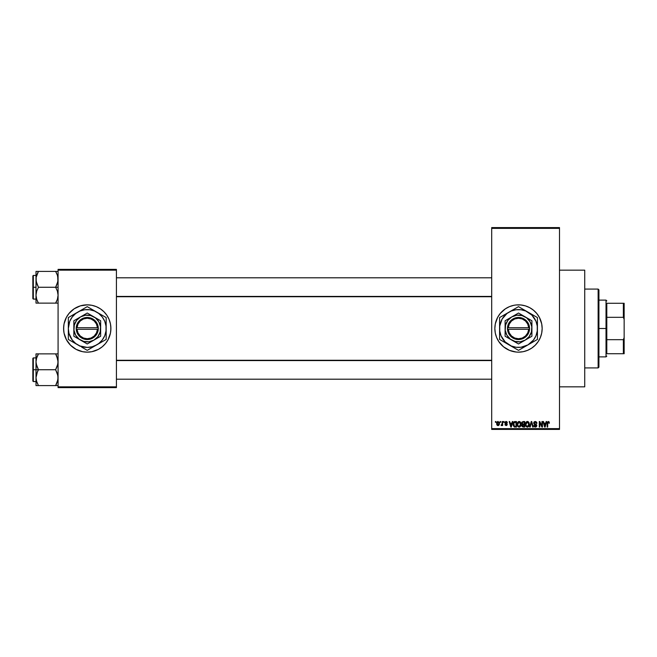 <?xml version="1.0" encoding="UTF-8"?>
<svg xmlns="http://www.w3.org/2000/svg" width="657" height="657" viewBox="0 0 657 657"><rect width="100%" height="100%" fill="white"/><g stroke="black" fill="none" stroke-linecap="round" stroke-linejoin="round"><path stroke-width="0.99" d="M518.472 304.848A23.652 23.652 0 0 0 516.213 304.963L520.82 304.963L525.37 305.866L529.657 307.64L533.509 310.219L536.785 313.496L539.364 317.347L541.705 323.885L542.156 328.5L541.705 333.115L540.358 337.55L538.173 341.64L535.225 345.221L531.644 348.169L527.555 350.353L523.12 351.7L518.504 352.152A23.652 23.652 0 0 1 494.852 328.5A23.652 23.652 0 0 1 518.504 304.848A23.652 23.652 0 0 1 542.156 328.5A23.652 23.652 0 0 1 518.504 352.152L516.188 352.037A23.652 23.652 0 0 0 518.472 352.152M516.164 304.963A23.652 23.652 0 0 0 513.914 305.3L516.188 304.963M513.864 305.308A23.652 23.652 0 0 0 498.852 315.335M498.819 315.385A23.652 23.652 0 0 0 497.653 317.331L500.223 313.496L505.364 308.831L509.454 306.647L513.889 305.3M495.871 321.634A23.652 23.652 0 0 0 494.852 328.492L495.304 323.885L497.645 317.347M516.188 352.037L509.454 350.353L503.5 346.781L498.835 341.64L496.651 337.55L495.304 333.115A23.652 23.652 0 0 0 497.636 339.628M497.653 339.669A23.652 23.652 0 0 0 498.819 341.615M498.852 341.665A23.652 23.652 0 0 0 513.864 351.692M513.914 351.7A23.652 23.652 0 0 0 516.164 352.037M559.501 386.842L584.73 386.842L584.73 270.158L559.501 270.158L584.73 270.158L584.73 386.842L559.501 386.842M82.618 305.308A23.652 23.652 0 0 0 80.417 305.858L87.25 304.848L91.865 305.3L96.3 306.647L100.39 308.831L103.97 311.779L106.919 315.36L109.103 319.45L110.45 323.885L110.902 328.5L110.45 333.115L108.109 339.653L105.531 343.504L102.254 346.781L98.402 349.36L91.865 351.7L87.25 352.152A23.652 23.652 0 0 1 63.598 328.5A23.652 23.652 0 0 1 87.25 304.848A23.652 23.652 0 0 0 82.651 305.3M80.351 305.875A23.652 23.652 0 0 0 64.049 323.876M63.598 328.525A23.652 23.652 0 0 0 64.049 333.107L63.598 328.5L64.049 323.885A23.652 23.652 0 0 0 63.598 328.475M64.049 333.124A23.652 23.652 0 0 0 80.351 351.125M80.417 351.142A23.652 23.652 0 0 0 82.618 351.692L76.097 349.36L70.529 345.221L66.39 339.653L64.049 333.115M491.699 228.373L491.699 428.627L559.501 428.627L559.501 228.373L491.699 228.373L491.699 227.585L559.501 227.585L559.501 228.373L559.501 227.585L491.699 227.585L491.699 429.415L559.501 429.415L559.501 228.373L491.699 228.373M500.158 422.32L500.158 421.531L500.659 421.531L500.659 422.32L500.158 422.32L500.659 422.32L500.659 421.531L500.158 421.531L500.659 421.531L500.659 422.32L500.158 422.32L500.158 421.531L500.158 422.32M501.562 425.613L501.086 425.399L502.162 424.907L501.086 425.399L502.071 424.43L502.162 421.531L502.662 421.531L502.662 425.547L502.162 424.907L501.685 425.596L501.086 425.399L502.162 423.609L501.086 425.399L502.162 424.907L502.662 425.547L502.662 421.531L502.162 421.531L502.662 421.531L502.662 425.547L502.162 425.547M503.599 422.32L503.599 421.531L504.1 421.531L504.1 422.32L503.599 422.32L504.1 422.32L504.1 421.531L503.599 421.531L504.1 421.531L504.1 422.32L503.599 422.32L503.599 421.531L503.599 422.32M506.104 421.457L504.888 422.755L505.611 421.548L506.982 421.835L507.327 422.747L506.062 422.032L505.389 422.656L507.163 424.003L506.867 425.383L505.143 425.12L504.962 424.471L506.104 425.046L506.744 424.455L505.176 423.609L504.888 422.755L506.752 424.553L506.104 425.046L504.962 424.471L506.12 425.613L507.253 424.471L505.389 422.656L506.062 422.032L507.327 422.747L506.104 421.457L504.888 422.632M512.312 421.531L511.885 423.182L512.312 421.531L512.846 421.531L511.318 427.05L510.785 427.05L509.183 421.531L509.709 421.531L510.144 423.182L511.885 423.182L510.144 423.182L509.709 421.531L509.183 421.531L510.785 427.05L511.318 427.05L512.846 421.531L512.312 421.531L512.846 421.531L511.318 427.05L510.785 427.05L509.183 421.531L509.709 421.531M519.153 421.457L520.319 421.975L520.976 423.231L520.566 426.319L518.907 427.107L517.404 425.629L517.478 422.763L519.153 421.457L517.716 422.303L517.215 424.282C517.125 425.818 517.773 426.763 519.145 427.124C520.549 426.754 521.19 425.785 521.083 424.217L520.59 422.328L519.153 421.457L519.786 421.589M527.39 421.457L528.565 421.975L529.213 423.231L528.811 426.319L527.152 427.107L525.649 425.629L525.715 422.763L527.39 421.457L525.953 422.303L525.46 424.282C525.37 425.818 526.011 426.763 527.39 427.124C528.786 426.754 529.435 425.785 529.328 424.217L528.836 422.328L527.39 421.457L528.031 421.589M549.096 421.851L548.308 421.457L549.145 421.925L549.392 423.182L548.891 423.248L548.546 422.172L547.749 422.525L547.675 427.05L547.174 427.05L547.256 422.385L548.308 421.457L547.174 423.305L547.174 427.05L547.675 427.05L547.749 422.525L548.283 422.106L549.392 423.182L549.096 421.851L549.392 423.182L548.882 423.067M495.304 333.115L494.852 328.5M546.148 421.531L545.712 423.182L546.148 421.531L546.673 421.531L545.146 427.05L544.62 427.05L543.019 421.531L543.544 421.531L543.98 423.182L545.712 423.182L543.98 423.182L543.544 421.531L543.019 421.531L544.62 427.05L545.146 427.05L546.673 421.531L546.148 421.531L546.673 421.531L545.146 427.05L544.62 427.05L543.019 421.531L543.544 421.531M541.943 421.531L541.943 425.95L541.943 421.531L542.444 421.531L542.444 427.05L541.91 427.05L539.791 422.623L539.791 427.05L539.29 427.05L539.29 421.531L539.832 421.531L541.943 425.95L539.832 421.531L539.29 421.531L539.29 427.05L539.791 427.05L539.791 422.623L541.91 427.05L542.444 427.05L542.444 421.531L541.943 421.531L542.444 421.531L542.444 427.05L541.91 427.05M533.854 425.629L534.346 425.399L535.34 426.475L536.276 425.588L533.698 423.059L534.363 421.704L536.104 421.671L536.917 423.149L536.424 423.395L535.463 422.131L534.272 422.665L534.437 423.658L536.211 424.414L536.761 425.334L536.399 426.689L535.192 427.116L534.231 426.639L533.845 425.473L535.521 426.467L536.202 425.153L534.125 424.151L533.698 423.059L534.461 424.373L536.12 425.03L535.34 426.475L533.845 425.473L535.356 427.124L536.777 425.613L534.198 423.051L535.217 422.106L536.925 423.322L535.266 421.457L533.706 422.903M531.291 423.042L530.191 427.05L529.665 427.05L531.234 421.531L531.727 421.531L533.213 427.05L532.696 427.05L531.513 422.18L530.191 427.05L529.665 427.05L530.191 427.05L531.513 422.18L532.696 427.05L533.213 427.05L531.727 421.531L531.234 421.531L531.727 421.531L533.213 427.05L532.696 427.05L531.513 422.18M522.34 424.504L521.798 425.662L522.34 424.504L521.658 423.149L522.036 421.958L524.738 421.531L524.738 427.05L522.175 426.68L521.806 425.498L522.34 424.504L521.658 423.149L522.34 424.504L521.798 425.662L523.177 427.05L524.738 427.05L524.738 421.531L523.186 421.531L524.738 421.531L524.738 427.05L523.177 427.05M513.511 422.418L515.031 421.531C513.626 421.819 512.994 422.755 513.125 424.323L513.914 421.884L516.501 421.531L516.501 427.05L513.963 426.763L513.125 424.323L514.3 426.951L516.501 427.05L516.501 421.531L515.031 421.531L516.501 421.531L516.501 427.05M496.643 423.576L497.472 421.597L499.164 422.18L499.386 424.233L498.704 425.424L497.39 425.424L496.7 424.266L496.643 423.576L498.039 425.613L499.443 423.535L498.039 421.457L496.643 423.576M495.427 422.32L495.427 421.531L495.928 421.531L495.928 422.32L495.427 422.32L495.928 422.32L495.928 421.531L495.427 421.531L495.928 421.531L495.928 422.32L495.427 422.32L495.427 421.531L495.427 422.32M58.079 269.37L116.42 269.37L116.42 270.158L58.079 270.158L58.079 386.842L116.42 386.842L116.42 269.37L58.079 269.37L58.079 270.158L58.079 269.37M87.25 304.848A23.652 23.652 0 0 1 110.902 328.5A23.652 23.652 0 0 1 87.25 352.152L82.634 351.7M64.049 323.885L66.39 317.347L68.969 313.496L74.11 308.831L80.384 305.866M58.079 387.63L116.42 387.63L116.42 270.158L58.079 270.158L58.079 387.63L58.079 386.842L116.42 386.842L116.42 387.63L58.079 387.63M87.25 352.152A23.652 23.652 0 0 0 91.849 351.7M91.881 351.692A23.652 23.652 0 0 0 94.082 351.142M94.148 351.125A23.652 23.652 0 0 0 110.45 333.124M110.45 333.107A23.652 23.652 0 0 0 110.902 328.525M110.902 328.475A23.652 23.652 0 0 0 110.45 323.893M110.45 323.876A23.652 23.652 0 0 0 94.148 305.875M94.082 305.858A23.652 23.652 0 0 0 91.881 305.308M110.787 330.816L110.787 326.184M109.883 321.634L109.103 319.45M63.713 326.184L63.713 330.816M64.616 335.366L65.396 337.55M491.699 429.415L491.699 428.627L559.501 428.627L559.501 429.415L491.699 429.415M518.537 352.152A23.652 23.652 0 0 0 520.796 352.037M520.845 352.037A23.652 23.652 0 0 0 523.095 351.7M523.144 351.692A23.652 23.652 0 0 0 535.217 345.237M535.241 345.212A23.652 23.652 0 0 0 535.241 311.788M535.217 311.763A23.652 23.652 0 0 0 523.144 305.308M523.095 305.3A23.652 23.652 0 0 0 520.845 304.963M520.796 304.963A23.652 23.652 0 0 0 518.537 304.848M496.651 337.55L496.897 338.125M548.891 423.248L548.283 422.106L547.749 422.525L547.675 423.264L548.283 422.106L547.749 422.525L548.283 422.106L548.891 423.248M547.675 427.05L547.174 427.05L547.174 423.305M545.072 425.432L545.54 423.822L544.842 426.475L544.144 423.822L545.54 423.822L544.144 423.822L544.563 425.342M539.791 427.05L539.29 427.05L539.29 421.531L539.832 421.531M536.761 422.443L536.892 422.927M536.925 423.322L536.096 422.484M535.463 422.131L535.028 422.114M535.34 422.114L534.223 423.272M534.363 422.492L534.207 422.952M536.58 424.816L536.761 425.334M536.777 425.752L536.408 426.689M534.954 426.418L534.371 425.605M536.276 425.72L535.521 426.467M535.734 426.418L536.145 426.089M536.087 424.989L536.276 425.588L534.371 424.323M536.12 425.03L535.003 424.57M535.069 424.586L534.461 424.373M534.264 424.258L533.878 423.839M534.355 421.704L533.845 422.336M531.234 421.531L529.665 427.05L531.234 421.531M531.612 422.615L531.71 423.042M529.041 422.722L529.213 423.239M529.312 424.709L529.246 425.169M529.246 425.186L528.819 426.303M528.047 426.984L527.637 427.107M526.011 426.36L525.501 425.005M525.46 424.028L525.584 423.182M526.561 421.687L527.177 421.474M527.284 426.475L528.088 426.253M526.487 426.064L527.185 426.459M526.208 425.646L527.382 426.475L526.175 425.547L525.961 424.299L526.175 425.547L525.961 424.299L527.399 422.106L526.438 422.574L525.961 424.299L526.126 423.141M527.3 422.106L528.064 422.311L527.399 422.106L528.828 424.208L528.565 425.679L528.828 424.208L527.481 426.475M528.811 423.855L528.195 422.426M528.663 423.149L528.327 422.55M523.186 421.531L521.666 422.993M522.184 422.878L522.824 424.077M522.594 422.279L522.175 423.354M522.717 422.221L524.237 422.18L524.237 424.11L523.251 424.11L522.167 423.009M522.364 425.966L523.136 426.401M523.301 424.759L522.307 425.572L524.237 426.401L524.237 424.759L522.767 424.808L522.307 425.572L522.767 424.808L524.237 424.759L524.237 426.401L522.307 425.449L522.463 426.13M522.405 425.104L522.315 425.769M522.627 424.02L524.237 424.11L524.237 422.18L522.783 422.205M520.82 422.771L520.976 423.239M521.067 424.709L521.009 425.178M520.697 426.106L521.001 425.186M520.057 426.836L519.63 427.05M517.626 426.13L517.264 425.005M518.316 421.687L518.931 421.474M519.038 426.475L519.851 426.253M518.25 426.064L518.94 426.459M517.971 425.646L519.145 426.475L517.93 425.547L517.716 424.299L517.93 425.547L517.716 424.299L519.153 422.106L517.995 422.878L517.716 424.299L517.88 423.141M519.063 422.106L519.818 422.311L519.153 422.106L520.582 424.208L520.319 425.679L520.582 424.208L519.235 426.475M520.566 423.855L519.958 422.426M520.426 423.149L520.081 422.55M515.088 427.05L514.488 427.001M513.257 425.506L513.142 424.701M513.142 423.888L513.207 423.371M514.792 421.539L514.324 421.646M513.659 424.882L514.39 426.294L516 426.401L516 422.18L513.831 422.977L516 422.18L516 426.401L514.39 426.294L513.758 423.207M514.012 422.615L513.634 424.603M514.891 422.18L514.357 422.32M513.988 425.925L515.104 426.401M511.245 425.432L511.713 423.822L511.245 425.432M511.015 426.475L510.317 423.822L511.064 426.212M510.317 423.822L511.713 423.822L510.317 423.822M506.539 421.531L507.212 422.262M507.327 422.747L506.761 422.525M506.818 422.821L505.939 422.04M506.21 422.049L505.389 422.656L505.882 423.198M505.389 422.656L506.062 422.032L505.389 422.656L506.013 423.239M504.962 424.471L506.104 425.046L506.752 424.553L506.013 423.995L506.629 424.25M506.219 425.038L505.463 424.397L506.104 425.046L505.463 424.397L506.104 425.046L506.588 424.225M506.104 425.046L506.752 424.553L506.104 425.046M505.8 423.921L505.373 423.74L505.8 423.921M501.234 424.824L502.071 424.43L502.162 421.531M501.595 424.898L502.071 424.43M499.304 422.508L499.427 423.19M499.164 424.898L498.129 425.613M497.521 425.498L497.021 425.063M496.7 422.87L496.963 422.09M497.587 422.205L497.398 424.66M497.308 424.496L498.055 425.046L498.934 423.543L498.055 425.046L498.86 424.258L498.778 422.582L497.907 422.04L498.934 423.297M497.932 425.03L497.144 423.543L498.031 422.032L498.606 422.311M544.891 426.212L545.006 425.687M513.831 422.977L513.643 423.987M510.735 425.342L510.883 425.908M497.152 423.297L497.152 423.781M109.883 335.366L109.103 337.55M64.616 321.634L65.396 319.45M598.133 289.08L598.921 289.868L598.921 367.132L598.133 367.92L584.73 367.92L598.133 367.92L598.133 289.08L584.73 289.08L598.133 289.08L598.133 367.92L598.921 367.132L598.921 289.868L598.133 289.08M36.184 363.888L36.004 369.735L38.459 369.735L36.693 365.9L36.004 361.802L36.685 357.728L38.459 353.868L55.623 353.868L57.898 359.716L57.906 363.855L55.623 369.735L38.459 369.735L36.184 363.888M32.85 380.871L32.85 358.377L32.85 369.735L33.326 369.735L33.326 357.909L33.326 369.735L36.004 369.735L36.004 377.668L36.685 373.595L38.459 369.735L55.623 369.735L57.898 375.582L57.906 379.721L55.623 385.602L38.459 385.602L36.693 381.766L36.004 377.668L36.004 385.602L58.079 385.602L55.623 385.602L57.389 381.766L55.623 385.602L57.389 381.766L58.079 377.668L57.389 373.57L55.623 369.735L57.397 365.875L58.079 361.802L56.683 355.913M36.004 357.909L33.326 357.909L33.326 381.561L32.85 381.085M36.102 379.196L36.004 385.602L38.459 385.602L37.474 385.602L38.459 385.602L36.431 380.871M36.414 380.805L36.693 381.758M57.652 380.871L57.89 379.795M57.98 360.274L57.906 359.749M57.668 358.656L57.389 357.712M56.075 354.681L55.623 353.868L58.079 353.868L38.459 353.868L36.693 357.712L38.459 353.868L36.004 353.868L36.004 369.735L33.326 369.735L33.326 381.561L33.326 369.735L32.85 369.735L32.85 358.377L33.326 357.909M36.431 358.591L38.459 353.868L36.004 353.868L36.184 359.716M32.85 369.735L32.85 381.085L32.85 369.735M36.447 380.92L36.685 381.742L36.447 380.92M37.465 371.624L38.459 369.735L36.004 369.735L36.004 377.668L37.465 371.624M36.184 353.868L36.685 353.868M37.523 355.642L38.459 353.868L37.474 353.868M55.623 353.868L56.674 355.897L55.623 353.868M57.635 358.541L57.397 357.728L57.635 358.541M491.699 360.578L116.42 360.578L491.699 360.578M116.42 296.422L491.699 296.422L116.42 296.422M606.805 303.271L606.805 317.323L606.805 303.271L623.362 303.271L606.805 303.271M606.805 328.5L606.805 317.323L606.805 339.677L606.805 328.5L606.017 328.5L606.805 328.5M598.921 300.118L606.017 300.118L606.017 328.5L606.017 300.118L606.805 300.906M598.921 328.5L606.017 328.5L598.921 328.5M606.805 353.729L606.805 339.677L606.805 353.729L624.15 353.729L624.15 337.558L623.362 339.677L606.805 339.677L623.362 339.677L623.362 353.729L623.362 339.677L624.15 337.558L624.15 353.729L606.805 353.729M598.921 356.882L606.017 356.882L606.017 328.5L606.017 356.882L606.805 356.094M624.15 303.271L623.362 303.271L623.362 317.323L624.15 319.442L624.15 337.558L624.15 303.271L624.15 319.442L623.362 317.323L623.362 303.271L624.15 303.271M606.805 317.323L623.362 317.323L606.805 317.323M57.668 276.195L57.906 281.385L55.623 287.265L58.079 287.265L55.623 287.265L57.389 291.1L58.079 295.198L57.397 299.272L55.623 303.132L56.609 301.243L55.623 303.132L38.459 303.132L36.693 299.296L36.004 295.198L36.685 291.125L38.459 287.265L36.184 281.418L36.176 277.279L38.459 271.398L36.693 275.25L38.459 271.398L36.004 271.398L36.004 287.265L33.326 287.265L33.326 299.091L33.326 287.265L32.85 287.265L32.85 298.623L32.85 275.915L33.326 275.439L33.326 299.091L32.85 298.623M36.102 296.726L36.176 297.251M36.414 298.344L36.004 295.198L36.004 303.132L57.898 303.132M57.652 298.409L57.89 297.325M56.674 273.435L55.623 271.398L56.609 271.398L38.459 271.398L58.079 271.398L55.623 271.398L57.389 275.234L58.079 279.332L57.397 283.405L55.623 287.265L38.459 287.265L55.623 287.265L57.389 291.1L58.079 295.198L57.397 299.272L55.623 303.132L57.397 303.132M57.98 277.804L57.906 277.279M36.431 276.129L38.459 271.398L36.004 271.398L36.004 278.905M32.85 298.401L32.85 287.265L36.004 287.265L36.004 295.198L36.685 291.125L38.459 287.265L36.693 283.43L36.004 279.332L36.004 303.132L38.459 303.132L37.474 303.132L38.459 303.132L36.693 299.288M33.326 287.265L33.326 275.439L33.326 287.265M32.85 287.265L32.85 275.915L32.85 287.265M36.004 279.332L36.102 277.804M38.007 302.319L37.474 301.243M36.447 298.459L36.685 299.272L36.447 298.459M56.609 273.287L57.397 275.258M56.559 301.358L55.623 303.132L56.609 303.132M57.652 358.591L57.89 359.675M56.609 385.602L55.623 385.602L56.609 383.713M36.447 358.541L36.693 357.712M36.102 360.274L36.176 359.749M57.635 380.92L57.397 381.742M57.98 379.196L57.906 379.721M57.397 353.868L57.898 353.868L57.397 353.868M37.474 271.398L38.459 271.398L37.474 273.287M57.652 276.129L57.89 277.205M36.431 298.409L36.184 297.284M36.447 276.08L36.693 275.242M57.635 298.459L57.389 299.288M57.98 296.726L57.906 297.251M528.721 329.288L508.288 329.288L509.274 332.959L511.54 336.023L514.768 338.043L518.504 338.749L522.241 338.043L525.469 336.023L527.735 332.959L528.721 329.288A10.249 10.249 0 0 1 518.504 338.749A10.249 10.249 0 0 1 508.288 329.288L507.491 329.288A11.038 11.038 0 0 0 518.504 339.538A11.038 11.038 0 0 0 529.517 329.288L528.721 329.288L529.517 329.288L529.172 331.325L527.399 335.037L522.545 338.774L516.451 339.341L510.982 336.581L507.836 331.325L507.467 327.712L508.551 323.737L512.624 319.162L518.504 317.462L522.545 318.226L526.027 320.419L528.458 323.737L529.542 329.288L508.288 329.288M531.899 336.244L525.206 340.104A13.403 13.403 0 0 1 505.102 328.5A13.403 13.403 0 0 1 525.206 316.896L518.504 313.028L531.907 320.764L518.504 313.028L505.102 320.764L518.504 313.028L505.102 320.764L505.102 336.236L505.102 320.764L505.102 336.236L518.504 343.972L505.102 336.236L518.504 343.972L531.907 336.236L531.907 328.5A13.403 13.403 0 0 1 525.206 340.104L531.907 336.236M527.965 344.884L533.517 340.022L535.989 335.743L537.262 330.972L537.262 326.028L535.989 321.257L531.883 315.122L525.748 311.016L520.976 309.743L516.032 309.743L511.261 311.016L506.982 313.488L502.12 319.039L499.747 326.028L499.747 330.972L501.02 335.743L505.126 341.878L511.261 345.984L516.032 347.257L520.976 347.257L527.965 344.884L518.504 350.345L516.254 349.048L518.504 350.345L537.426 339.423L532.835 342.075L537.426 339.423L537.426 317.577L535.176 316.272L537.426 317.577L537.426 328.5A18.922 18.922 0 0 1 527.965 344.884L532.852 342.067L527.965 344.884A18.922 18.922 0 0 1 509.044 344.884L518.504 350.345L525.518 346.296M524.089 309.874L525.518 310.695M505.167 314.35L513.93 309.291L499.583 317.577L506.596 313.529L499.583 317.577L499.583 339.423L499.583 328.5L499.583 339.423L509.044 344.884A18.922 18.922 0 0 1 509.044 312.116L506.596 313.529M513.905 309.307L509.044 312.116A18.922 18.922 0 0 1 527.965 312.116L518.504 306.655L512.92 309.874M509.044 344.884L506.555 343.455M537.426 320.181L537.426 317.577L527.965 312.116A18.922 18.922 0 0 1 537.426 328.5L537.426 319.195M537.426 334.126L537.426 336.819M537.426 331.366L537.426 333.025M530.454 343.455L531.841 342.65M536.022 340.236L532.852 342.067M524.089 347.126L523.087 347.701M511.532 346.321L512.92 347.126M513.93 347.709L517.1 349.54M505.167 342.65L504.19 342.083M499.583 331.342L499.583 328.5M499.583 334.117L499.583 333.042M499.583 337.805L499.583 336.827M500.987 316.764L504.165 314.925M499.583 322.883L499.583 320.181M499.583 325.634L499.583 323.975M523.079 309.291L518.504 306.655M509.044 312.116L511.491 310.704M537.426 325.65L537.426 328.5M537.426 322.883L537.426 323.958M532.827 314.917L531.841 314.35M527.965 312.116L530.437 313.537M503.5 316.978L502.12 319.039M533.509 340.022L534.888 337.961M531.907 322.603L531.907 320.764L525.206 316.896A13.403 13.403 0 0 1 531.907 328.5L531.907 322.603M525.206 340.104L529.14 336.655L531.447 331.966L531.792 326.751L530.109 321.799L526.659 317.865L521.97 315.557L516.755 315.212L511.803 316.896L507.869 320.345L505.562 325.034L505.217 330.249L506.9 335.201L510.349 339.135L515.039 341.443L520.254 341.788L525.206 340.104M508.288 327.712L528.721 327.712L527.735 324.041L525.469 320.977L522.241 318.957L518.504 318.251L514.768 318.957L511.54 320.977L509.274 324.041L508.288 327.712A10.249 10.249 0 0 1 518.504 318.251A10.249 10.249 0 0 1 528.721 327.712L529.517 327.712A11.038 11.038 0 0 0 518.504 317.462A11.038 11.038 0 0 0 507.491 327.712L528.721 327.712M529.542 329.288L529.542 327.712L529.517 329.288M507.491 329.288L507.467 327.712L507.467 329.288M97.466 329.288L77.033 329.288L78.019 332.959L80.285 336.023L83.513 338.043L87.25 338.749L90.986 338.043L94.214 336.023L96.48 332.959L97.466 329.288A10.249 10.249 0 0 1 87.25 338.749A10.249 10.249 0 0 1 77.033 329.288L76.237 329.288A11.038 11.038 0 0 0 87.25 339.538A11.038 11.038 0 0 0 98.263 329.288L97.466 329.288L98.263 329.288L97.918 331.325L96.144 335.037L91.29 338.774L85.196 339.341L79.727 336.581L76.582 331.325L76.212 327.712L77.296 323.737L81.369 319.162L87.25 317.462L91.29 318.226L94.772 320.419L97.203 323.737L98.287 329.288L77.033 329.288M100.644 336.244L93.951 340.104A13.403 13.403 0 0 1 73.847 328.5A13.403 13.403 0 0 1 93.951 316.896L87.25 313.028L100.652 320.764L87.25 313.028L73.847 320.764L87.25 313.028L73.847 320.764L73.847 336.236L73.847 320.764L73.847 336.236L87.25 343.972L73.847 336.236L87.25 343.972L100.652 336.236L100.652 320.764L100.652 328.5A13.403 13.403 0 0 1 93.951 340.104L100.652 336.236M81.665 347.126L87.25 350.345L98.772 343.512L102.262 340.022L104.734 335.743L106.007 330.972L106.007 326.028L104.734 321.257L102.262 316.978L98.772 313.488L94.493 311.016L89.722 309.743L84.778 309.743L80.006 311.016L75.727 313.488L72.237 316.978L69.765 321.257L68.328 328.5L68.977 333.395L72.237 340.022L75.727 343.512L80.006 345.984L87.25 347.422L92.144 346.773L96.71 344.884L87.25 350.345L84.999 349.048L87.25 350.345L106.171 339.423L101.58 342.075L106.171 339.423L106.171 317.577L103.921 316.272L106.171 317.577L106.171 328.5A18.922 18.922 0 0 1 96.71 344.884L101.597 342.067L96.71 344.884A18.922 18.922 0 0 1 77.789 344.884L80.244 346.305M73.913 314.35L77.789 312.116A18.922 18.922 0 0 1 96.71 312.116L87.25 306.655L96.71 312.116L87.25 306.655L68.328 317.577L75.333 313.529L68.328 317.577L68.328 339.423L68.328 328.5L68.328 339.423L77.789 344.884A18.922 18.922 0 0 1 77.789 312.116L75.341 313.529M82.651 309.307L81.665 309.874M75.341 343.471L77.789 344.884M73.913 342.65L72.902 342.067M106.171 320.181L106.171 317.577L96.71 312.116A18.922 18.922 0 0 1 106.171 328.5L106.171 319.195M106.171 334.126L106.171 336.819M106.171 331.366L106.171 333.025M100.587 342.65L99.182 343.463M104.767 340.236L101.597 342.067M92.834 347.126L91.832 347.701M96.71 344.884L94.263 346.296M82.675 347.709L85.845 349.54M68.328 331.342L68.328 328.5M68.328 334.117L68.328 333.042M68.328 337.805L68.328 336.827M69.732 316.764L72.911 314.925M68.328 322.883L68.328 320.181M68.328 325.634L68.328 323.975M94.222 310.679L92.834 309.874M91.824 309.291L87.25 306.655M77.789 312.116L80.236 310.704M106.171 325.65L106.171 328.5M106.171 322.883L106.171 323.958M101.572 314.917L100.587 314.35M96.71 312.116L99.182 313.537M72.245 316.978L70.866 319.039M102.254 340.022L103.634 337.961M100.652 322.603L100.652 320.764L93.951 316.896A13.403 13.403 0 0 1 100.652 328.5L100.652 322.603M93.951 340.104L97.885 336.655L100.193 331.966L100.537 326.751L98.854 321.799L95.405 317.865L90.715 315.557L85.5 315.212L80.548 316.896L76.614 320.345L74.307 325.034L73.962 330.249L75.645 335.201L79.095 339.135L83.784 341.443L88.999 341.788L93.951 340.104M77.033 327.712L97.466 327.712L96.48 324.041L94.214 320.977L90.986 318.957L87.25 318.251L83.513 318.957L80.285 320.977L78.019 324.041L77.033 327.712A10.249 10.249 0 0 1 87.25 318.251A10.249 10.249 0 0 1 97.466 327.712L98.263 327.712A11.038 11.038 0 0 0 87.25 317.462A11.038 11.038 0 0 0 76.237 327.712L97.466 327.712M98.287 329.288L98.287 327.712L98.263 329.288M76.237 329.288L76.212 327.712L76.212 329.288M36.004 381.561L33.326 381.561M116.42 379.196L491.699 379.196M116.42 360.274L491.699 360.274M491.699 277.804L116.42 277.804M491.699 296.726L116.42 296.726M36.004 299.091L33.326 299.091M36.004 275.439L33.326 275.439"/></g></svg>
